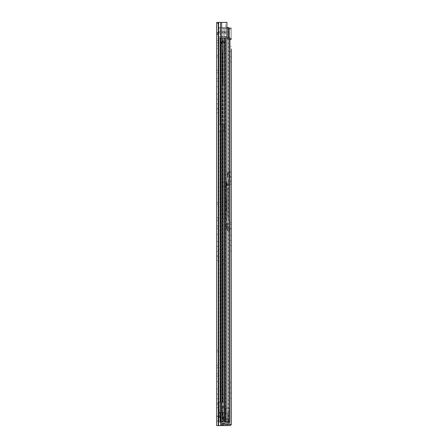 <?xml version="1.0" encoding="UTF-8"?>
<svg xmlns="http://www.w3.org/2000/svg" width="448" height="448" viewBox="0 0 448 448"><rect width="100%" height="100%" fill="white"/><g stroke="black" fill="none" stroke-linecap="round" stroke-linejoin="round"><path stroke-width="0.34" stroke-dasharray="2.24 1.68" d="M218.07 90.367L218.07 86.794L218.07 90.367M216.686 90.367L216.686 86.794L216.686 90.367M218.07 101.427L218.07 99.008L218.07 101.427M216.686 101.427L216.686 99.008L216.686 101.427M218.07 237.826L218.07 234.254L218.07 237.826M216.686 237.826L216.686 234.254L216.686 237.826M218.07 248.881L218.07 246.462L218.07 248.881M216.686 248.881L216.686 246.462L216.686 248.881M218.07 418.69L218.07 415.979L218.07 418.69M216.686 418.69L216.686 415.979L216.686 421.394L216.686 418.69L216.686 420.991L218.07 420.991L218.07 416.382L218.07 420.991L216.686 420.991L218.299 420.991L218.07 416.382L216.686 416.382L216.686 418.69M218.07 385.28L218.07 381.707L218.07 385.28M216.686 385.28L216.686 381.707L216.686 385.28M218.07 396.34L218.07 393.921L218.07 396.34M216.686 396.34L216.686 393.921L216.686 396.34M216.686 108.226L218.07 108.226L216.686 108.226L218.07 108.226L216.686 108.226L216.686 109.374L216.686 55.233L216.686 112.834L218.07 112.834L218.07 55.233L218.07 112.834L216.686 112.834L216.686 55.233L218.07 55.233L218.07 56.958L218.07 55.233L216.686 55.233M216.686 78.562L216.686 70.325L216.686 78.562L218.07 78.562L218.07 72.918L218.07 81.15L218.07 78.562L216.686 78.562M216.686 255.679L218.07 255.679L216.686 255.679L218.07 255.679L216.686 255.679L216.686 256.833L216.686 202.686L216.686 260.288L218.07 260.288L218.07 202.686L218.07 260.288L216.686 260.288L216.686 202.686L218.07 202.686L218.07 204.417L218.07 202.686L216.686 202.686M216.686 226.016L216.686 217.778L216.686 226.016L218.07 226.016L218.07 220.371L218.07 228.609L218.07 226.016L216.686 226.016M218.07 40.258L218.07 42.846L218.07 40.258L216.686 40.258L216.686 48.322L216.686 45.73L218.07 45.73L218.07 42.846L218.07 48.322L218.07 45.73L216.686 45.73L216.686 40.258L216.686 48.322L218.07 48.322M216.686 403.138L218.07 403.138L216.686 403.138L218.07 403.138L216.686 403.138L216.686 404.286L216.686 350.146L216.686 407.742L218.07 407.742L218.07 350.146L218.07 407.742L216.686 407.742L216.686 350.146L218.07 350.146L218.07 351.87L218.07 350.146L216.686 350.146M216.686 373.47L216.686 365.238L216.686 373.47L218.07 373.47L218.07 367.825L218.07 376.062L218.07 373.47L216.686 373.47M216.686 425.6L218.07 425.6L218.07 22.4L218.07 425.6L218.07 22.4L218.07 425.6L216.686 425.6L226.94 425.6L221.956 425.6L226.94 425.6L226.94 22.4L225.702 22.4L225.702 425.6L225.702 22.4L226.94 22.4L216.686 22.4L225.702 22.4L216.686 22.4L218.07 22.4L216.686 22.4L216.686 34.496L216.686 33.057L218.07 33.057L218.07 34.496L218.07 23.554L218.07 33.057L216.686 33.057L216.686 23.554L218.07 23.554L216.686 23.554M216.686 416.382L216.686 420.991L218.07 420.991L218.299 416.382L216.686 416.382L218.07 416.382L216.686 416.382L216.686 420.991L216.686 416.382M218.07 72.918L218.07 70.325L218.07 72.918L216.686 72.918L218.07 72.918M218.07 220.371L218.07 217.778L218.07 220.371L216.686 220.371L218.07 220.371M218.07 367.825L218.07 365.238L218.07 367.825L216.686 367.825L218.07 367.825M218.641 425.6L220.752 425.6L218.641 425.6L218.641 22.4M221.956 425.6L220.752 425.6L221.956 425.6L221.956 22.4L221.956 425.6M216.686 404.286L218.07 404.286L216.686 404.286M216.686 34.149L218.07 34.149L216.686 34.149L217.034 32.866L219.218 31.618L219.218 33.001L219.218 31.618L217.034 32.866L216.686 34.149M218.226 33.566L217.034 32.866L218.226 33.566L219.218 33.001L218.226 33.566L218.07 34.149L218.226 33.566M224.616 31.618L224.616 33.001L226.923 33.001L224.616 33.001L224.616 31.618L224.616 33.001L219.218 33.001L224.616 33.001L224.616 31.618L219.218 31.618L224.616 31.618L224.616 33.001M226.923 31.618L224.963 31.618L228.077 31.618L226.923 31.618L226.923 33.001L228.077 33.001L228.077 31.618L228.077 33.001L226.923 33.001L226.923 31.618M218.299 416.382L223.597 416.382L223.597 420.991L218.299 420.991L223.597 420.991L218.299 420.991L223.597 420.991L223.597 416.382L223.597 420.991L223.597 416.382L218.299 416.382L223.597 416.382L218.299 416.382L218.299 420.991L218.299 416.382M216.686 256.833L218.07 256.833L216.686 256.833M216.686 109.374L218.07 109.374L216.686 109.374M229.012 28.162L229.012 36.915L218.07 36.915L218.07 36.4L218.07 36.915L218.07 36.4L229.012 36.4L229.012 36.915L229.012 36.4L218.07 36.4L218.07 36.915L229.012 36.915L229.012 27.698L229.012 28.213L229.012 27.698L229.012 28.213L229.012 27.698L218.07 27.698L218.07 28.213L229.012 28.213L218.07 28.213L218.07 27.698L226.94 27.698L218.07 27.698L218.07 36.915L218.07 27.698M218.07 36.915L229.012 36.915L229.012 36.4L229.012 36.915M218.07 33.001C218.07 35.7 218.07 35.7 218.07 33.001C218.07 35.7 218.07 35.7 218.07 33.001L218.641 33.001L218.07 33.001L218.07 31.618C218.07 28.913 218.07 28.913 218.07 31.618C218.07 28.913 218.07 28.913 218.07 31.618L218.07 33.001C221.676 33.001 221.676 33.001 218.07 33.001C221.676 33.001 221.676 33.001 218.07 33.001L218.07 31.618C221.676 31.618 221.676 31.618 218.07 31.618C221.676 31.618 221.676 31.618 218.07 31.618L218.641 31.618L218.07 31.618L218.07 33.001M229.012 31.618C229.012 28.913 229.012 28.913 229.012 31.618C229.012 28.913 229.012 28.913 229.012 31.618C225.4 31.618 225.4 31.618 229.012 31.618C225.4 31.618 225.4 31.618 229.012 31.618L228.435 31.618L229.012 31.618L229.012 33.001C229.012 35.7 229.012 35.7 229.012 33.001C229.012 35.7 229.012 35.7 229.012 33.001C225.4 33.001 225.4 33.001 229.012 33.001C225.4 33.001 225.4 33.001 229.012 33.001L228.435 33.001L229.012 33.001L229.012 31.618M222.673 31.618L228.435 31.618L222.673 31.618L222.673 33.001L218.641 33.001L228.435 33.001L222.673 33.001L222.673 31.618M224.403 31.618L224.403 33.001L224.403 31.618M231.314 59.265L231.314 56.672L231.314 59.265M229.93 59.265L229.93 56.672L229.93 59.265M231.314 51.486L229.93 51.486L229.93 46.306L229.93 51.486L231.314 51.486L231.314 48.894M231.314 248.192L231.314 245.599L231.314 248.192M229.93 248.192L229.93 245.599L229.93 248.192M231.314 240.414L229.93 240.414L229.93 235.234L229.93 240.414L231.314 240.414L231.314 235.234L231.314 237.826M231.314 395.646L231.314 398.238L231.314 395.646M229.93 395.646L229.93 398.238L229.93 395.646M231.314 387.873L229.93 387.873L229.93 382.687L229.93 387.873L231.314 387.873L231.314 385.28M228.491 171.007L229.818 171.007L228.491 171.007A1.669 1.669 0 0 0 226.822 172.676A1.669 1.669 0 0 1 228.491 171.007M228.491 172.39L229.818 172.39L228.491 172.39A0.286 0.286 0 0 0 228.206 172.676A0.286 0.286 0 0 1 228.491 172.39M231.314 39.62L231.084 38.78A1.669 1.669 0 0 0 229.645 37.951A1.669 1.669 0 0 1 231.084 38.78L229.891 39.474A0.286 0.286 0 0 0 229.645 39.334A0.286 0.286 0 0 1 229.891 39.474L231.084 38.78L231.314 39.62L229.93 39.682L231.314 39.682L231.314 39.172L229.93 39.172L229.93 424.446L229.93 423.931L229.93 424.446L231.314 424.446L231.314 423.931A1.669 1.669 0 0 1 231.235 424.446L229.93 424.446L231.235 424.446A1.669 1.669 0 0 0 231.314 423.931M226.94 424.446L223.25 424.446L229.93 424.446L229.93 28.162L223.25 28.162L231.314 28.162L229.93 28.162L229.93 29.176L231.314 29.176L231.314 39.172L229.93 39.172L229.93 39.682L229.93 29.176L231.314 29.176L231.314 28.162L231.314 39.682L229.93 39.682L231.314 39.682M231.314 170.895A1.495 1.495 0 0 1 229.93 172.385L229.93 176.478L229.93 172.385A1.495 1.495 0 0 0 231.314 170.895L231.314 177.346L229.93 177.346L229.93 176.478L229.93 177.346L231.314 177.346M231.314 180.914L229.93 180.914L231.314 180.914L231.314 185.41A1.495 1.495 0 0 0 229.93 183.915L229.93 180.914L229.93 183.915A1.495 1.495 0 0 1 231.314 185.41M231.314 222.617L231.314 229.818A1.439 1.439 0 0 0 229.93 228.379L229.93 222.617L229.93 228.379L231.314 228.379L231.314 222.617L229.93 222.617M231.314 228.379L229.93 228.379A1.439 1.439 0 0 0 229.874 228.379L227.914 228.379L229.874 228.379A1.439 1.439 0 0 1 231.314 229.818M229.874 229.762L227.914 229.762L229.874 229.762M229.93 28.162L231.314 28.162L229.93 28.162M231.235 424.446L228.267 424.446L231.235 424.446A1.669 1.669 0 0 1 229.645 425.6L220.601 425.6L222.331 425.6L222.331 424.217L229.645 424.217A0.286 0.286 0 0 0 229.93 423.931A0.286 0.286 0 0 1 229.645 424.217L220.601 424.217L222.331 424.217L222.331 425.6L226.94 425.6M226.94 28.162L231.314 28.162M228.267 28.162L229.186 28.162L228.267 28.162L228.267 424.446M224.526 28.162L224.526 424.446L224.526 28.162M223.25 28.162L223.25 424.446L223.25 28.162M220.601 424.217L220.601 425.6L220.601 424.217M226.632 37.951L227.786 37.951L226.632 37.951L226.632 39.334L226.632 37.951M227.786 39.334L229.645 39.334L227.786 39.334L227.786 37.951L229.645 37.951L227.786 37.951L227.786 39.334M229.93 382.687L231.314 382.687L229.93 382.687M229.93 235.234L231.314 235.234L229.93 235.234M229.93 46.306L231.314 46.306L229.93 46.306M227.914 228.379A0.286 0.286 0 0 1 227.629 228.088A0.286 0.286 0 0 0 227.914 228.379M227.914 229.762A1.669 1.669 0 0 1 226.246 228.088A1.669 1.669 0 0 0 227.914 229.762M227.629 228.088L227.629 224.924L227.629 228.088M226.246 228.088L226.246 224.924L226.246 228.088M226.246 224.924L226.246 223.479L226.246 224.924L227.629 224.924L227.629 223.479L227.629 224.924L226.246 224.924M226.246 223.479L227.629 223.479L226.246 223.479M229.818 185.293L227.343 185.293L229.818 185.293M229.818 183.91A1.495 1.495 0 0 1 229.93 183.915A1.495 1.495 0 0 0 229.818 183.91L227.343 183.91L229.818 183.91M227.343 183.91L226.475 183.91L227.343 183.91L227.343 185.293L226.475 185.293L227.343 185.293L227.343 183.91M226.475 183.91L226.475 185.293L226.475 183.91M226.822 173.83L226.822 172.676L226.822 174.692L226.822 173.83L228.206 173.83L228.206 172.676L228.206 174.692L228.206 173.83L226.822 173.83M226.822 174.692L228.206 174.692L226.822 174.692M226.246 200.519L226.246 203.42L226.134 200.519M226.246 200.172L226.246 201.499M226.134 208.029L226.134 210.907L226.246 208.029M226.246 208.37L226.246 210.907L226.134 208.37M227.976 184.458A1.154 1.154 0 0 1 227.993 184.262A1.154 1.154 0 0 0 227.976 184.458A1.154 1.154 0 0 1 227.993 184.262A1.154 1.154 0 0 0 227.976 184.458L227.976 216.838L227.976 189.269L226.134 189.958L226.134 184.201L227.724 175.078A1.154 1.154 0 0 0 227.746 174.882L227.746 172.676L229.93 172.676L229.93 173.068A1.154 1.154 0 0 1 229.914 173.264L227.993 184.262L229.914 173.264A1.154 1.154 0 0 0 229.93 173.068L229.93 172.676L227.746 172.676L227.746 174.882A1.154 1.154 0 0 1 227.724 175.078L226.134 184.201L226.134 218.758L226.134 189.958L227.976 189.269L226.134 189.958L227.976 189.269L227.976 184.458M226.134 196.37L226.134 199.483L226.134 196.37M226.134 204.456L226.246 207.334L226.134 204.456M226.134 201.499L226.134 200.172M229.93 230.278L227.629 230.278L227.629 224.666L227.629 230.278L227.629 226.822L227.629 230.278L229.93 230.278L229.93 224.521L228.01 217.129A1.154 1.154 0 0 1 227.976 216.838A1.154 1.154 0 0 0 228.01 217.129L229.93 224.521L229.93 230.278L227.629 230.278L229.93 230.278L229.93 226.822L229.93 230.278M226.134 199.136L226.246 199.483L226.134 199.136M227.59 224.375A1.154 1.154 0 0 1 227.629 224.666A1.154 1.154 0 0 0 227.59 224.375L226.134 218.758L227.59 224.375M226.134 210.56L226.134 209.35L226.134 210.56M229.93 226.822L227.629 226.822L229.93 226.822M226.335 183.047L228.206 183.047L226.335 183.047M226.134 185.349L227.976 185.349L226.134 185.349M223.188 43.714L223.188 40.83L224.291 43.714L223.188 40.83L224.291 43.714L222.174 43.714L223.188 40.83L222.174 43.714L224.862 43.714L221.598 43.714C221.502 42.078 222.046 40.925 223.227 40.258C224.409 40.925 224.958 42.078 224.862 43.714L221.598 43.714L223.188 43.714L223.188 40.83L223.597 41.899L222.947 40.83L221.346 43.714L222.174 43.714L223.188 40.83L222.174 43.714L221.598 43.714C221.502 42.078 222.046 40.925 223.227 40.258C224.409 40.925 224.958 42.078 224.862 43.714L223.188 43.714M222.673 401.985L222.673 131.034L222.673 401.985L224.056 401.985L222.096 401.985L222.096 412.927L223.059 412.927L222.096 412.927L222.096 401.985L224.056 401.985L224.056 422.145L218.988 422.145L225.669 422.145L225.669 425.023L225.669 421.568L225.669 423.59L225.669 422.145L224.056 422.145L224.056 408.089L224.056 422.145L221.984 422.145L221.984 425.023L221.984 422.145L225.669 422.145L221.984 422.145L224.056 422.145L224.056 408.089L222.214 408.089L229.012 408.089L220.601 408.089L229.012 408.089L222.214 408.089L225.669 408.089L225.669 421.568L225.669 408.089L221.866 408.089L224.056 408.089L224.056 406.476L221.866 406.476L221.866 408.089L221.866 406.476L224.056 406.476L224.056 403.502L224.056 422.145L222.214 422.145L224.056 422.145L224.056 412.927L223.059 412.927L224.056 412.927L224.056 401.985L222.673 401.985M222.667 131.034L220.573 131.034L223.059 131.034L222.516 131.034L222.477 124.354L223.059 124.354L220.573 124.354L222.673 124.354L222.477 37.951L222.667 131.034M220.371 417.536L220.371 412.35L220.371 417.536L220.371 412.35L220.371 417.536L218.988 417.536L218.988 412.35L218.988 417.536L218.988 412.35L218.988 417.536L220.371 417.536M226.94 37.951L229.925 37.951L228.738 37.951L229.925 37.951L229.925 422.145L225.361 422.145L225.859 422.145L225.859 37.951L224.442 37.951L225.859 37.951L225.859 422.145L224.442 422.145L224.941 422.145L224.941 37.951L222.146 37.951L224.941 37.951L224.941 422.145L221.301 422.145L221.301 37.951L222.146 37.951L218.988 37.951L222.477 37.951L218.988 37.951L222.146 37.951L221.301 37.951L221.301 422.145L228.738 422.145L228.738 37.951L221.301 37.951L228.738 37.951L228.738 422.145L220.371 422.145L220.371 37.951L220.371 124.354L220.371 37.951L221.301 37.951L220.371 37.951L220.371 422.145L220.371 131.034L224.045 131.034L224.056 124.354L224.056 37.951L220.573 37.951L224.056 37.951L224.056 124.354L223.059 124.354L224.045 124.354L224.056 131.034L223.059 131.034L224.045 131.034L224.045 124.354L224.056 131.034L218.988 131.034L220.573 131.034L220.573 422.145L218.988 422.145L222.146 422.145L218.988 422.145L218.988 124.354L222.477 124.354L218.988 124.354L220.371 124.354L220.371 131.034L220.573 124.354L218.988 124.354L218.988 37.951L218.988 422.145L218.988 131.034L222.477 131.034L218.988 131.034L218.988 37.951L218.988 422.145L226.94 422.145M224.056 131.034L224.056 401.985L224.056 124.354L220.371 124.354L224.056 124.354L224.056 131.034M222.477 401.985L219.985 401.985L222.477 401.985L222.477 131.034L222.477 401.985M219.324 412.927L219.985 412.927L219.324 412.927L219.324 401.985L219.324 412.927L222.096 412.927L219.324 412.927M219.985 401.985L219.324 401.985L219.985 401.985L219.985 131.034L219.985 401.985M220.573 422.145L219.985 422.145L220.573 422.145L220.573 131.034L220.573 422.145M223.059 37.951L222.477 37.951L222.258 124.354L222.477 37.951L223.059 37.951L223.059 124.354L223.059 37.951M224.056 37.951L222.673 37.951L224.056 37.951M222.673 412.927L222.673 422.145L222.673 407.17L222.673 412.927L224.056 412.927L222.673 412.927M219.985 412.927L222.477 412.927L219.985 412.927L219.985 422.145L219.985 412.927M222.673 51.66L222.673 79.537L222.673 51.66L224.056 51.66L224.056 79.537L224.056 47.169L224.056 51.66L222.673 51.66M222.673 79.537L222.673 84.034L222.673 79.537L224.056 79.537L224.056 84.034L224.056 79.537L222.673 79.537M222.673 186.676L222.673 214.553L222.673 186.676L224.056 186.676L224.056 214.553L224.056 182.185L224.056 186.676L222.673 186.676M222.673 214.553L222.673 219.044L222.673 214.553L224.056 214.553L224.056 219.044L224.056 214.553L222.673 214.553M222.673 291.738L222.673 263.861L222.673 291.738L224.056 291.738L224.056 263.861L224.056 296.229L224.056 291.738L222.673 291.738M222.673 263.861L222.673 259.364L222.673 263.861L224.056 263.861L224.056 259.364L224.056 263.861L222.673 263.861M222.673 394.61L222.673 366.733L222.673 394.61L224.056 394.61L224.056 366.733L224.056 399.106L224.056 394.61L222.673 394.61M222.673 366.733L222.673 362.242L222.673 366.733L224.056 366.733L224.056 362.242L224.056 366.733L222.673 366.733M220.371 412.35L218.988 412.35L220.371 412.35M224.056 407.17L222.673 407.17L224.056 407.17M222.096 401.985L219.324 401.985L222.096 401.985M224.694 43.714L221.346 43.714L224.694 43.714L223.597 41.899L224.291 43.714L224.694 43.714L221.346 43.714L222.947 40.83L224.694 43.714M220.371 131.034L220.371 124.354L220.371 131.034M220.618 131.034L220.618 124.354L220.618 131.034M225.669 423.556L221.984 423.718L225.669 423.556M227.976 413.045L227.976 421.568L225.669 421.568L227.976 421.568L227.976 413.045L227.976 421.568L225.669 421.568L227.976 421.568L227.976 413.045L225.669 413.045L227.976 413.045M225.669 423.59L221.984 423.769L221.984 422.145L221.984 423.769L225.669 423.59M222.214 408.089L222.214 422.145L222.214 408.089M220.601 408.089L220.601 422.145L220.601 408.089L220.601 422.145L225.338 422.145L225.338 408.089L225.338 422.145L228.648 422.145C227.483 417.418 226.352 417.418 225.266 422.145L225.103 408.089L225.103 422.145L222.214 422.145L225.266 422.145C226.352 417.418 227.483 417.418 228.648 422.145L220.601 422.145L220.601 408.089M220.601 417.306L220.601 412.468L220.601 417.306L220.601 412.468L220.601 417.306L219.218 417.306L220.601 417.306L219.218 417.306L219.218 412.468L219.218 417.306L220.601 417.306M224.056 402.214L224.056 406.823L224.056 402.214L221.866 402.214L224.056 402.214M224.056 406.823L224.056 408.089L224.056 406.823L221.866 406.823L221.866 402.214L221.866 412.58L224.056 412.58L221.866 412.58L221.866 408.089L221.866 412.58L224.056 412.58L221.866 412.58L221.866 406.823L224.056 406.823M221.984 422.145L224.056 422.145L221.984 422.145M228.648 422.145L225.266 422.145L228.648 422.145M220.601 412.468L219.218 412.468L220.601 412.468L219.218 412.468L219.218 417.306L219.218 412.468L220.601 412.468M221.866 405.67L221.866 402.214L221.866 403.502L224.056 403.502L221.866 403.502L221.866 405.67L224.056 405.67L221.866 405.67M216.686 22.4L216.686 34.496L218.07 34.496L216.686 34.496M218.07 415.979L216.686 415.979L216.686 421.394L218.07 421.394M220.993 22.4L220.993 425.6M220.752 22.4L220.752 425.6M216.686 351.87L218.07 351.87L216.686 351.87M216.686 42.846L218.07 42.846L216.686 42.846M224.963 33.001L224.963 31.618L224.963 33.001M228.077 31.618L228.077 33.001M216.686 204.417L218.07 204.417L216.686 204.417M216.686 56.958L218.07 56.958L216.686 56.958M218.641 31.618L218.641 33.001L218.641 31.618M228.435 31.618L228.435 33.001L228.435 31.618M228.267 37.951L228.267 422.145M229.186 28.162L229.186 424.446L229.186 28.162M229.93 224.347L231.314 224.347L229.93 224.347M229.93 176.478L231.314 176.478L229.93 176.478M229.93 181.782L231.314 181.782L229.93 181.782M223.059 131.034L223.059 401.985L223.059 131.034M223.059 412.927L223.059 422.145L223.059 412.927M220.573 37.951L220.573 124.354L220.573 37.951M219.985 37.951L219.985 124.354L219.985 37.951M222.477 412.927L222.477 422.145L222.477 412.927M222.146 37.951L222.146 422.145L222.146 37.951M225.361 37.951L225.361 422.145L225.361 37.951M224.442 37.951L224.442 422.145L224.442 37.951M222.482 131.034L222.482 124.354L222.482 131.034M220.142 131.034L220.142 124.354L220.142 131.034M222.729 131.034L222.729 124.354L222.729 131.034M223.86 131.034L223.86 124.354L223.86 131.034M222.258 131.034L222.258 124.354L222.258 131.034M216.686 86.794L218.07 86.794M216.686 99.008L218.07 99.008M216.686 234.254L218.07 234.254M216.686 246.462L218.07 246.462M216.686 381.707L218.07 381.707M216.686 393.921L218.07 393.921M216.686 398.759L218.07 398.759M216.686 388.853L218.07 388.853M216.686 376.062L218.07 376.062M216.686 365.238L218.07 365.238M216.686 251.3L218.07 251.3M216.686 241.394L218.07 241.394M216.686 228.609L218.07 228.609M216.686 217.778L218.07 217.778M216.686 103.846L218.07 103.846M216.686 93.94L218.07 93.94M216.686 81.15L218.07 81.15M216.686 70.325L218.07 70.325M220.864 31.618C220.433 30.246 219.498 29.518 218.07 29.428M220.864 33.001C220.433 34.367 219.498 35.095 218.07 35.185M229.012 29.428C227.578 29.518 226.649 30.246 226.218 31.618M229.012 35.185C227.578 35.095 226.649 34.367 226.218 33.001M229.93 56.672L231.314 56.672M229.93 245.599L231.314 245.599M229.93 393.058L231.314 393.058M229.93 398.238L231.314 398.238M229.93 250.785L231.314 250.785M229.93 61.858L231.314 61.858M222.673 399.106L224.056 399.106M222.673 362.242L224.056 362.242M222.673 296.229L224.056 296.229M222.673 259.364L224.056 259.364M222.673 182.185L224.056 182.185M222.673 219.044L224.056 219.044M222.673 47.169L224.056 47.169M222.673 84.034L224.056 84.034M221.984 425.023L225.669 425.023M221.984 423.41L225.669 423.298M229.012 422.145L229.012 408.089L229.012 422.145M225.669 423.674L221.984 423.858L225.669 423.674"/><path stroke-width="0.67" d="M216.686 415.979L216.686 403.138L216.686 425.6L226.94 425.6L226.94 22.4L216.686 22.4L216.686 421.394M216.686 23.554L216.686 108.226M216.686 202.686L216.686 255.679M216.686 350.146L216.686 403.138M218.07 23.554L218.07 22.4L218.07 23.554M229.012 27.698L226.94 27.698L229.012 27.698L229.012 28.162M231.314 51.486L231.314 170.895M231.314 240.414L231.314 385.28M231.314 387.873L231.314 424.446L226.94 424.446M231.314 423.931L231.314 48.894M231.314 229.818L231.314 237.826M231.314 177.346L231.314 228.379M231.314 185.41L231.314 180.914M231.314 28.162L226.94 28.162M226.94 425.6L229.645 425.6A1.669 1.669 0 0 0 231.235 424.446M226.94 422.145L229.925 422.145L229.925 37.951L226.94 37.951M216.686 34.496L216.686 40.258M216.686 48.322L216.686 55.233M216.686 22.4L216.686 425.6M220.993 22.4L220.993 425.6M220.752 22.4L220.752 425.6M218.641 22.4L218.641 425.6M228.267 28.162L228.267 37.951M228.267 422.145L228.267 424.446"/></g></svg>
